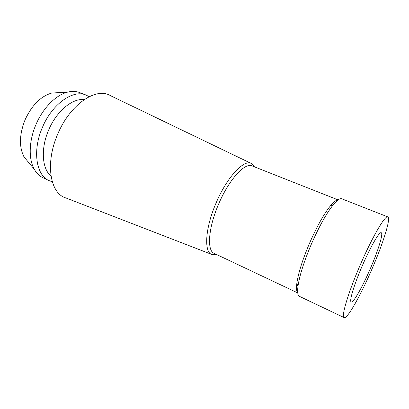 <?xml version="1.0" encoding="UTF-8"?>
<svg xmlns="http://www.w3.org/2000/svg" width="409" height="409" viewBox="0 0 409 409"><rect width="100%" height="100%" fill="white"/><g stroke="black" fill="none" stroke-linecap="round" stroke-linejoin="round"><path stroke-width="0.61" d="M360.063 265.364C372.164 237.179 385.258 214.863 387.804 216.898C391.147 217.992 383.044 243.611 371.893 269.234C360.728 295.247 347.267 319.317 344.143 317.599C340.978 317.103 348.018 293.074 360.063 265.364M387.804 216.898L341.76 198.789C339.981 198.104 337.195 200.042 333.396 204.607C326.484 213.268 319.132 226.468 311.331 244.209C303.979 261.596 299.526 275.62 297.982 286.28C297.246 292.174 297.737 295.533 299.454 296.361L344.143 317.599M370.293 268.713C378.064 250.85 383.519 233.406 381.244 232.731C379.44 231.356 370.401 246.888 362.169 266.054C353.974 284.899 349.025 301.591 351.219 301.98C353.289 303.207 362.507 286.847 370.293 268.713M58.896 92.628L51.728 93.047C40.736 96.268 31.841 105.215 25.046 119.888C19.305 134.607 18.967 146.954 24.029 156.928L28.62 162.445M86.048 95.067L79.755 92.608C76.14 91.197 72.127 91.033 67.715 92.107C56.079 94.842 42.904 107.981 35.905 124.699C28.86 141.008 28.441 159.07 34.274 169.239C36.503 173.191 39.366 176.008 42.868 177.685L48.962 180.599C36.176 175.267 32.255 150.573 42.378 127.506C52.117 103.86 73.237 89.264 86.048 95.067L89.167 96.682M52.275 181.77L48.962 180.599M84.147 99.643C72.587 97.976 56.473 111.197 48.605 130.154C40.532 148.656 42.045 168.891 51.002 176.085M250.993 163.334L110.369 95.604C96.248 86.826 70.016 104.31 57.664 134.259C44.832 163.477 50.174 193.702 65.977 197.982L211.535 254.342M216.499 254.475L212.245 254.618C203.774 252.915 204.909 228.565 216.131 202.884C227.169 176.673 244.556 158.539 251.678 163.661L254.49 166.867M338.09 199.894L252.041 165.901C244.94 162.25 228.922 179.658 218.677 203.963C208.278 227.772 206.729 250.676 214.122 253.35L297.752 292.926M297.737 292.778C296.515 291.515 296.213 288.406 296.822 283.447C298.268 273.243 302.486 259.884 309.475 243.37C316.883 226.52 323.902 213.963 330.533 205.696C333.739 201.862 336.213 199.955 337.967 199.986M51.728 93.047L67.715 92.107M24.029 156.928L34.274 169.239M330.533 205.696L333.396 204.607M296.822 283.447L297.982 286.28"/></g></svg>
